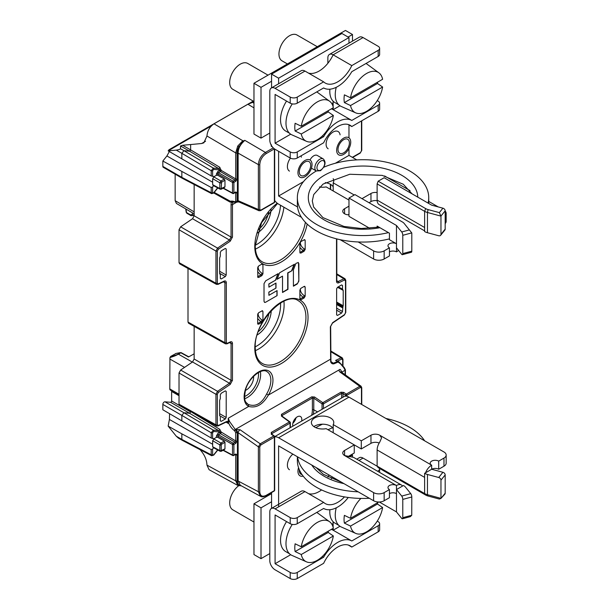 <?xml version="1.0" encoding="UTF-8"?>
<svg xmlns="http://www.w3.org/2000/svg" width="609" height="609" viewBox="0 0 609 609"><rect width="100%" height="100%" fill="white"/><g stroke="black" fill="none" stroke-linecap="round" stroke-linejoin="round"><path stroke-width="0.91" d="M194.149 184.497L194.149 215.784L192.543 218.738L180.629 226.822L179.023 229.776L179.023 262.616L179.602 263.796M187.998 268.478L187.998 322.07L188.577 323.25M194.149 326.363L194.149 359.005L192.543 361.959L180.629 370.044L179.023 372.997L179.023 404.216L179.602 405.388M189.224 356.592L194.149 353.821M179.023 395.104L170.299 390.064A2.489 1.439 120 0 1 169.789 388.93L169.941 357.582C175.628 355.785 176.115 355.313 178.422 354.187L180.835 352.786L188.524 356.996M169.941 357.582L170.687 356.425L176.009 353.479M171.51 390.765A2.489 1.439 -60 0 1 171.631 391.435L171.631 400.988A0.997 0.571 -60 0 1 170.581 402.298L164.948 401.795A1.987 1.149 120 0 0 163.539 402.61A1.987 1.149 120 0 0 162.839 404.422L162.839 409.773L211.209 438.016L212.602 438.488L212.602 432.763A0.997 0.571 180 0 1 211.209 432.771L211.209 438.016M169.561 413.739L169.424 419.464L168.16 426.11L176.29 436.219L178.422 438.122L182.251 440.33L181.84 439.424L176.29 436.219M200.11 449.678L201.64 451.558C205.05 455.928 206.824 460.45 206.961 465.124L209.085 469.706L237.853 485.449L235.713 480.851L206.961 465.124M182.297 440.36L211.666 455.722L211.209 454.786A0.997 0.571 180 0 0 212.602 454.778L213.729 455.09L217.809 450.021M211.209 449.549L181.84 433.844L181.84 439.424L211.209 454.786L211.209 449.549L212.602 449.061L213.637 447.775M212.602 432.763L213.66 431.454L219.75 431.994L218.692 430.624A0.997 0.556 120.8 0 0 219.758 429.315L221.151 431.994A0.997 0.571 0 0 0 219.75 431.994L217.816 433.555L216.408 435.991L216.408 437.353L217.801 437.361L224.272 441.099L224.972 442.301L224.972 448.833L221.234 450.584A0.997 0.571 180 0 1 219.841 450.591L220.892 451.2M233.209 455.471A0.997 0.571 -61.7 0 1 232.729 455.524A0.997 0.571 -61.7 0 1 232.509 455.06L223.32 450.127M235.021 454.421L235.713 454.824L235.713 480.851A0.997 0.571 0 0 0 237.122 480.851L237.122 454.824A0.997 0.571 180 0 1 235.713 454.824L235.287 454.596M237.723 485.373L238.918 484.916L241.141 485.716M240.251 485.228L238.134 480.646L238.134 432.687L237.434 432.413L237.434 480.646A10.452 6.037 120 0 0 238.918 484.916A8.96 5.176 -60.1 0 1 237.114 480.844M274.248 435.937L271.789 434.187A0.997 0.502 -54.7 0 0 271.294 434.24L273.753 435.983L260.21 443.809L240.075 429.756A2.489 1.248 124.9 0 0 238.134 432.687L258.376 446.808L258.376 491.722L260.507 496.312C261.611 497.15 263.408 496.99 265.905 495.833L274.172 491.06A0.997 0.571 -120 0 0 274.377 490.603L274.377 437.155A0.997 0.571 -120 0 0 273.753 435.983A0.997 0.502 -54.7 0 1 274.248 435.93A0.997 0.997 0 0 1 274.667 436.744A0.997 0.571 180 0 1 274.377 437.155L260.835 444.973A0.997 0.571 -120 0 0 260.21 443.809L258.376 446.808A0.997 0.571 0 0 0 259.777 446.808L260.835 444.973M240.075 429.756L235.257 429.474L340.02 369.366C338.87 370.196 338.863 371.094 340.005 372.069L359.782 386.319L361.068 386.22L361.754 387.697A0.997 0.571 180 0 1 361.464 388.1L360.406 387.484L346.864 395.302A0.997 0.571 180 0 1 345.455 395.302A0.997 0.502 -54.7 0 1 346.239 394.137L359.782 386.319A0.997 0.571 -120 0 1 360.406 387.484M274.172 491.06A0.997 0.997 0 0 0 274.667 490.192A0.997 0.571 0 0 1 274.377 490.603L266.11 495.376C262.235 497.172 260.127 495.954 259.777 491.714L259.777 446.808M290.074 422.319A0.997 0.571 180 0 1 290.348 422.715A0.997 0.571 180 0 1 290.059 423.118L271.918 433.593A0.997 0.571 60 0 0 271.294 432.428L289.435 421.953A0.997 0.518 -53.8 0 1 289.945 421.908A0.997 0.997 0 0 1 290.348 422.745M311.641 415.323A18.925 10.924 -60 0 0 312.394 409.796L312.394 398.004A0.997 0.571 -120 0 0 311.77 396.84L281.48 414.326L281.457 416.114A0.997 0.518 -53.8 0 1 281.967 416.076L289.945 421.908M281.48 414.326A0.997 0.571 60 0 1 282.104 415.49L282.104 416.175M282.104 415.49L312.394 398.004L313.787 398.179A0.997 0.495 -55.5 0 1 314.556 397.007L322.816 402.678L340.964 392.204A0.997 0.571 60 0 1 341.588 393.376L342.989 393.559A0.997 0.502 -54.7 0 1 343.773 392.386L340.964 392.204M322.047 409.317L322.047 403.851A0.997 0.495 -55.5 0 1 322.816 402.678A0.997 0.571 60 0 1 323.44 403.851A0.997 0.571 180 0 1 322.047 403.851L313.787 398.179L313.787 409.788L317.578 411.897M361.099 386.243L341.261 371.954A2.489 1.279 125.8 0 0 340.005 372.069M341.657 372.244L345.113 370.242L343.575 367.318A0.997 0.518 -53.8 0 1 344.077 367.273L343.796 367.067A0.997 0.518 126.2 0 0 343.286 367.105L340.073 363.299M339.792 363.314L337.378 361.548L333.549 363.101L331.958 362.85L330.953 361.442L330.649 326.424A0.997 0.571 180 0 1 330.36 326.835L330.657 361.815A0.997 0.381 -12.7 0 0 330.953 361.442M338.771 361.685L335.567 360.444L338.771 361.685L343.796 367.067A0.997 0.518 126.2 0 1 343.902 367.219M337.843 362.172L334.036 363.771L330.984 361.571M334.036 363.771C332.468 364.167 331.342 363.512 330.657 361.815M228.261 418.238L228.261 421.946A10.947 6.379 -120.4 0 0 234.48 430.647A0.997 0.502 -55.1 0 1 235.257 429.474L229.593 421.565L228.261 418.238L248.7 406.439C256.244 408.418 262.806 404.627 268.394 395.066L266.643 393.932C261.855 403.569 255.75 407.094 248.335 404.505L248.7 406.439A20.379 11.761 120 0 1 248.244 382.916A20.379 11.761 120 0 1 268.843 371.026A20.379 11.761 120 0 1 268.394 395.066L330.36 359.287A0.997 0.579 -0 0 0 330.649 358.884M223.389 281.822L224.911 282.675A0.997 0.571 0 0 0 226.32 282.675C226.213 281.13 225.467 280.62 224.066 281.137A0.997 0.624 -115.5 0 1 223.792 281.632L224.394 281.533L224.911 282.675L224.911 342.684L225.444 343.826L227.005 343.826L229.951 342.425A0.997 0.624 -115.5 0 0 230.225 341.931C231.626 341.413 232.372 341.931 232.471 343.468L232.471 380.29L230.225 384.424L218.304 392.508L217.344 394.274L217.344 424.816L218.304 425.478L226.708 421.474L228.261 421.428L227.058 421.885L228.261 423.407L228.261 421.946L229.593 421.565M236.254 202.432L232.471 204.609L232.471 237.068L230.225 241.202L218.304 249.287L217.344 251.053L217.344 283.223L218.304 283.878L224.066 281.137M220.329 278.42L221.212 278.96L220.329 278.458L221.212 278.96L225.33 276.585L226.205 275.062L219.628 271.264M225.3 248.487L226.205 248.982L226.205 275.062M226.205 248.982L225.33 248.472L226.205 248.982M219.628 273.51L219.628 258.132L220.329 256.069L220.329 252.37L221.212 250.847L225.33 248.472M219.864 274.065L220.329 274.758L220.085 274.187M220.329 278.458L220.329 274.758M219.628 415.917L219.628 400.539L220.329 398.484L220.329 394.777L221.212 393.254L225.33 390.879L226.205 391.389L226.205 417.469L225.33 418.992L221.212 421.375L220.329 420.865L220.329 417.165M220.329 420.827L221.212 421.375L220.329 420.865M225.33 390.879L226.205 391.389L225.3 390.894M341.588 284.959L342.502 285.446L341.619 284.936L337.5 287.311L336.625 288.841L336.625 314.922L337.5 315.432L336.625 314.883M336.625 314.922L337.5 315.432L341.619 313.056L342.502 311.526L336.625 308.139M336.625 303.061L342.943 306.639L342.502 311.526M342.943 306.639L343.202 305.771L336.625 302.049M337.546 287.288L343.202 290.394L343.202 305.771M343.202 290.394L342.502 289.146L338.315 286.847M341.619 284.936L342.502 285.446L342.502 289.146M261.893 275.626L262.943 273.799L261.9 273.205A1.492 0.708 -60 0 1 260.85 275.024L261.893 275.626L258.718 277.46L257.843 276.76A1.492 0.853 -51.4 0 1 257.668 276.829M261.878 264.108A1.492 0.853 -68.6 0 1 261.9 264.298L262.943 264.702L262.943 273.799M262.943 264.702L261.893 264.1L258.718 265.927L257.668 267.754L257.858 277.453M262.509 263.971L261.893 264.1M257.668 276.851L258.718 277.46M304.112 239.718L305.17 240.327L305.17 249.424L304.112 251.243L300.937 253.078L299.887 252.469L299.887 243.372L300.937 241.552L304.736 239.588M300.085 253.07L299.887 252.469A1.492 0.853 -51.4 0 0 300.07 252.385L299.887 252.24M261.893 310.818L262.943 311.427L262.943 320.524L261.893 322.351L258.718 324.178L257.668 323.577L257.668 314.48L258.718 312.653L262.509 310.689M257.858 324.178L257.668 323.577A1.492 0.853 -51.4 0 0 257.843 323.486L257.668 323.341M304.112 297.968L305.17 296.149L304.127 295.548A1.492 0.708 -60 0 1 303.076 297.367L304.112 297.968L300.937 299.803L299.887 299.194L300.085 299.795M304.097 286.451A1.492 0.853 -68.6 0 1 304.127 286.641L305.17 287.052L305.17 296.149M305.17 287.052L304.112 286.443L304.789 286.337M299.887 299.194L299.887 290.097L300.937 288.278L304.112 286.443M298.509 263.377L298.364 262.517L295.921 263.377L293.409 269.856L293.409 286.2L297.215 284L298.852 281.175L298.509 263.377A2.307 1.325 119.6 0 0 298.174 262.433M298.852 263.575L298.852 281.175M279.592 272.809L277.08 279.287L282.523 276.143L282.523 292.487L287.966 289.344L287.966 272.999L291.985 270.685L294.497 264.199L279.592 272.809M277.08 295.631L277.08 290.6L268.912 295.312L268.912 292.168L275.991 288.087L275.991 283.056L268.912 287.143L268.912 284L275.656 280.11L278.168 273.631L265.646 280.856L264.017 283.687L264.017 301.288L264.496 302.346L265.646 302.224L277.08 295.631L265.646 302.224M221.151 169.926A0.997 0.571 0 0 0 219.75 169.934L218.692 168.564A0.997 0.556 120.8 0 0 219.758 167.254L221.151 170.368A0.997 0.556 -59.6 0 1 220.443 171.578A0.997 0.571 60 0 1 219.75 170.368L217.816 171.487L216.408 173.923L216.408 175.293L214.208 176.564L211.209 175.948L168.16 150.849L176.29 150.126L181.84 153.323L183.948 150.697L180.508 148.718C180.302 149.243 178.894 149.715 176.29 150.126M180.508 145.97L189.582 151.199L190.632 149.89L182.624 145.262L180.508 145.97L180.508 148.718M182.624 145.262L190.632 144.546L190.632 149.89L219.758 167.254M206.961 135.997L235.713 152.897L235.713 178.917A0.997 0.571 0 0 0 237.122 178.917L237.114 152.889A0.997 0.571 180 0 1 235.713 152.897L237.723 146.069L238.918 146.746A10.452 6.037 120 0 0 237.434 152.73L237.434 200.962L238.134 200.681L238.134 152.73C238.294 148.961 239.839 145.521 242.778 142.399L244.818 140.336L243.212 140.976L213.995 123.817C209.724 126.763 207.38 130.821 206.961 135.997L203.84 142.833L201.64 143.518L190.632 144.546M271.226 144.531L271.226 146.19A0.997 0.563 -59.1 0 1 271.721 146.137L271.622 146.16M273.281 147.888L265.417 152.433C261.147 155.386 258.802 159.444 258.376 164.62L258.376 209.526A0.997 0.571 0 0 0 259.777 209.526L260.835 210.143L274.377 202.317A0.997 0.571 -0 0 0 274.667 201.914A0.997 0.997 0 0 1 274.172 202.774A0.997 0.571 -120 0 0 274.377 202.317L274.377 148.87A0.997 0.571 0 0 0 274.408 148.855L274.377 148.87A0.997 0.571 -120 0 0 274.377 148.832M258.376 209.526L259.038 210.744L238.88 201.937A2.489 1.576 113.6 0 1 238.134 200.681L258.376 209.526M213.995 123.817L247.893 104.246L253.968 101.863M360.201 153.103L361.754 150.408A0.997 0.571 180 0 1 361.464 150.819L360.406 152.653A0.997 0.571 60 0 1 360.201 153.11L352.611 157.487M231.184 201.739L231.45 202.089A0.997 0.723 18.5 0 0 232.813 202.31L232.965 201.701M231.542 201.845L231.489 201.853A0.997 0.807 68.5 0 1 231.405 201.899L234.777 202.196A0.997 0.632 -66.4 0 1 234.48 201.693A10.947 6.379 -120.4 0 0 230.339 201.381A0.997 0.807 68.5 0 0 231.405 201.899L231.138 202.021M214.239 192.398L231.496 201.876M235.021 192.36L235.713 192.764A0.997 0.571 0 0 0 237.122 192.756L235.713 191.949L233.902 192.992A0.997 0.571 60 0 1 233.696 193.449L235.508 192.398A0.997 0.571 -120 0 0 235.713 191.949M233.209 193.403A0.997 0.571 -61.7 0 1 232.729 193.464A0.997 0.571 -61.7 0 1 232.509 193L232.509 182.403A0.997 0.556 -60 0 1 233.209 181.185A0.997 0.571 60 0 1 233.902 182.395L233.902 192.992A0.997 0.571 180 0 1 232.509 193L223.32 188.059M213.66 169.386A0.997 0.784 95.1 0 0 213.317 168.084L183.948 150.697L189.582 151.199L218.692 168.564L213.317 168.084L211.209 170.71A0.997 0.571 0 0 0 212.602 170.703L213.66 169.386L219.75 169.934L219.75 170.368A0.997 0.571 180 0 1 221.151 170.368L235.713 178.917L235.021 180.142L233.209 181.185L218.509 172.697L220.443 171.578L235.021 180.142A0.997 0.571 60 0 1 235.713 181.353L237.122 178.917M237.114 152.889A8.96 5.169 -60 0 1 238.918 146.746L242.489 142.148L244.818 140.336L265.417 152.433A0.997 0.571 60 0 1 266.11 153.643L274.377 148.87M243.486 141.349L243.212 140.976L242.039 141.532L237.723 146.069M243.79 141.387L243.334 140.93M242.778 142.399L242.039 141.532M217.816 171.487A0.997 0.571 -120 0 0 218.509 172.697L217.801 173.915L232.509 182.403A0.997 0.571 180 0 0 233.902 182.395L235.713 181.353M211.468 125.827L168.16 150.826L169.424 149.563M211.209 175.948L211.209 170.71L181.84 153.323L181.84 158.903M214.208 176.564L212.663 178.673L212.663 184.672L213.721 185.281M216.408 175.293L217.801 175.301L224.272 179.031L224.972 180.241L224.972 186.765L221.234 188.524L221.585 182.198A0.997 0.571 -120 0 0 220.892 180.987L219.841 182.814A0.997 0.571 0 0 0 221.234 182.807M216.408 173.923A0.997 0.571 180 0 1 217.801 173.915L217.801 175.301M217.809 187.953L213.729 193.03L212.602 192.718L212.602 187.001L213.637 185.715M212.663 178.673L219.841 182.814L219.841 188.531L220.892 189.14M212.998 185.364L220.169 189.224L221.379 189.178A0.997 0.571 -120 0 0 221.585 188.721M212.663 184.672L219.841 188.531A0.997 0.571 0 0 0 221.234 188.524M169.34 151.542L166.912 155.965L162.839 161.035L211.209 187.481L211.209 192.726A0.997 0.571 0 0 0 212.602 192.718M181.84 171.784L181.84 177.356L162.839 166.386L162.839 161.035M162.839 166.386A1.987 1.149 120 0 0 163.25 167.3L182.251 178.27L181.84 177.356L211.209 192.726L211.65 193.647L182.297 178.292M176.427 203.444L175.148 200.688L175.148 174.166M212.602 187.001L211.209 187.481M234.48 430.647L235.713 432.603L235.713 440.985A0.997 0.571 0 0 0 237.122 440.985L237.434 432.413A2.489 1.439 -120 0 0 235.873 429.497M221.151 431.994L235.713 440.985L235.021 442.21L233.209 443.253A0.997 0.571 60 0 1 233.902 444.463L235.713 443.421L237.122 440.985M216.408 435.991A0.997 0.571 180 0 1 217.801 435.983L232.509 444.471A0.997 0.556 -60 0 1 233.209 443.253L218.509 434.765L220.443 433.646L235.021 442.21A0.997 0.571 -120 0 1 235.713 443.421M232.509 444.471A0.997 0.571 0 0 0 233.902 444.463L233.902 455.052A0.997 0.571 60 0 1 233.696 455.509L235.508 454.466A0.997 0.571 -120 0 0 235.713 454.009L233.902 455.052A0.997 0.571 0 0 1 232.509 455.06L232.509 444.471M217.801 437.361L218.509 434.765A0.997 0.571 -120 0 1 217.816 433.555M216.408 437.353L214.208 438.625L212.602 438.488M213.66 431.454A0.997 0.784 -84.9 0 0 213.317 430.144L211.209 432.771L181.84 415.391L183.948 412.765L164.948 401.795M170.581 402.298L189.582 413.267L183.948 412.765L213.317 430.144L218.692 430.624L189.582 413.267L190.632 411.958L171.631 400.988M221.151 432.428A0.997 0.556 -59.6 0 1 220.443 433.646A0.997 0.571 60 0 1 219.75 432.436A0.997 0.571 0 0 1 221.151 432.428M162.839 404.422L181.84 415.391L181.84 420.971M214.208 438.625L212.663 440.733L219.841 444.874L219.841 450.591L212.663 446.74L212.663 440.733M212.663 446.74L213.721 447.349M181.84 433.844L168.16 426.11M221.234 444.867L221.585 444.258A0.997 0.571 -120 0 0 220.892 443.048L219.841 444.874A0.997 0.571 180 0 0 221.234 444.867L221.234 450.584M220.169 451.284L221.379 451.246A0.997 0.571 -120 0 0 221.585 450.789M245.404 390.445A10.452 6.037 120 0 0 253.618 377.23A10.452 6.037 120 0 0 253.572 376.309M189.239 356.585L188.379 356.592L181.322 352.733A0.997 0.571 118.7 0 0 180.835 352.786A0.997 0.571 -120 0 0 180.485 352.695A0.997 0.776 -96.3 0 1 181.109 352.687M179.876 352.763A0.997 0.776 83.7 0 0 179.366 352.824L180.485 352.695L178.072 354.095C177.272 354.75 174.813 355.527 170.687 356.425M175.666 353.555L177.508 353.136M301.63 421.101A6.471 3.738 120 0 0 300.481 416.526A6.471 3.738 120 0 0 299.445 416.221A6.471 3.738 120 0 0 292.678 424.762A6.471 3.738 120 0 0 292.868 426.163M185.737 208.91L186.202 212.244A0.997 0.464 -8 0 0 186.483 212.518L185.996 209.07M186.202 212.244L186.834 213.226L186.483 212.518L189.901 214.49A3.487 2.01 60 0 0 192.041 214.299A1.492 1.18 35.1 0 0 194.005 214.825L194.149 214.741M257.668 271.858L260.85 275.024L257.668 276.615M304.097 239.733A1.492 0.853 -68.6 0 1 304.127 239.916L305.17 240.327M305.17 249.424L304.127 248.822A1.492 0.708 -60 0 1 303.076 250.642L304.112 251.243M299.887 247.482L303.076 250.642L300.07 252.385L300.937 253.078M261.878 310.834A1.492 0.853 -68.6 0 1 261.9 311.024L262.943 311.427M262.943 320.524L261.9 319.923A1.492 0.708 -60 0 1 260.85 321.75L261.893 322.351M257.668 318.583L260.85 321.75L257.843 323.486L258.718 324.178M300.937 299.803L300.07 299.103A1.492 0.853 -51.4 0 1 299.887 299.179M299.887 294.2L303.076 297.367L299.887 298.966M282.523 292.259L287.722 289.206L287.722 272.862L291.985 270.685M277.164 279.059L282.523 276.143M268.912 287.143L268.835 283.954L275.656 280.11M268.912 295.312L268.835 292.13L275.991 288.087M293.409 285.865L296.895 283.817A2.307 1.325 119.6 0 0 298.509 280.977M291.703 270.525L294.025 264.473M275.519 280.033L277.917 273.776M275.854 288.004L275.847 283.139M276.928 295.54L276.928 290.683M264.481 302.33A2.307 1.325 119.6 0 0 265.6 302.201M332.316 525.103A30.275 17.478 0 0 0 333.138 522.073L333.138 527.333M322.351 556.474L323.638 557.22L297.253 572.452L297.253 578.55A4.979 2.87 0 0 1 290.211 578.55L275.085 569.811A7.468 4.309 60 0 1 269.802 560.676L269.802 511.918A7.468 4.309 60 0 1 271.348 508.5A7.468 4.309 60 0 1 275.085 508.873L290.211 517.604A4.979 2.87 180 0 0 297.253 517.604L323.638 502.372A24.878 14.365 120 0 0 325.275 503.597A24.878 14.365 120 0 0 344.481 496.898M323.638 502.372L304.987 491.6A7.468 4.309 -120 0 0 301.257 491.235L271.348 508.5M297.253 572.452A4.979 2.87 180 0 1 290.211 572.452L275.085 563.721L275.085 514.963L290.211 523.702A4.979 2.87 0 0 0 297.253 523.702L323.638 508.462A28.235 16.298 -60 0 0 348.264 497.469M377.572 471.229L378.181 470.879A4.979 2.87 180 0 0 379.635 468.846A4.979 2.87 180 0 0 379.582 468.443M332.354 476.931A24.878 14.365 -60 0 1 331.365 478.712M321.59 489.933A24.878 14.365 -60 0 1 308.512 493.633M377.215 466.266L363.048 458.082A7.468 4.309 -120 0 0 359.318 457.709L356.737 459.201M328 477.091A7.468 4.309 60 0 1 329.203 475.111M333.138 528.353L333.138 530.203L339.944 526.275M275.085 563.721L290.683 554.715M297.253 578.55L323.638 563.317A24.878 14.365 120 0 1 350.152 545.831A24.878 14.365 120 0 1 351.789 547.065L378.181 531.824A4.979 2.87 0 0 0 379.635 529.792L379.635 523.702A4.979 2.87 180 0 1 378.181 525.734L351.789 540.967A28.235 16.298 -60 0 0 323.638 557.22M331.319 529.404A28.235 16.298 120 0 1 333.138 530.203L351.789 540.967M351.789 547.065L348.272 545.032M377.245 521.129L378.181 521.669A4.979 2.87 180 0 1 379.635 523.702M349.467 456.78L352.489 455.037L352.489 457.1M269.802 553.566L261.01 558.643L261.01 507.853L271.561 501.763M352.489 455.037L351.614 454.527M261.01 507.853L253.968 503.788L271.561 493.633M261.01 558.643L253.968 554.578L253.968 503.788M286.55 521.586A24.634 14.22 120 0 0 280.536 540.259A24.634 14.22 120 0 0 285.636 551.533L289.511 553.771M329.888 509.718A24.634 14.22 120 0 0 329.796 511.819A24.634 14.22 120 0 0 334.897 523.093L338.771 525.331M292.274 524.418A24.878 14.365 120 0 0 285.986 543.609A24.878 14.365 120 0 0 291.939 555.4L306.456 561.825A23.18 13.383 -60 0 1 301.265 554.517L295.129 551.556A23.88 13.786 -60 0 1 294.794 547.872A23.88 13.786 -60 0 1 295.129 543.799L301.265 546.76A23.18 13.383 -60 0 1 313.117 525.491A23.18 13.383 -60 0 1 329.591 521.746A23.18 13.383 -60 0 1 333.351 528.231L301.265 546.76M328.411 531.086A23.88 13.786 -60 0 1 328.221 532.449L295.129 551.556M306.456 561.825A23.18 13.383 -60 0 0 333.351 535.989L328.221 532.449M333.351 535.989L301.265 554.517M238.629 485.776A14.928 8.617 120 0 0 229.692 502.981A14.928 8.617 120 0 0 232.783 509.809L253.968 522.042M336.252 507.822A24.878 14.365 120 0 0 335.254 515.168A24.878 14.365 120 0 0 341.2 526.96L355.717 533.385A23.18 13.383 -60 0 1 350.525 526.077L344.389 523.116A23.88 13.786 -60 0 1 344.055 519.431A23.88 13.786 -60 0 1 344.389 515.359L350.525 518.312A23.18 13.383 -60 0 1 360.924 498.421M378.775 502.006L350.525 518.312M377.671 502.646A23.88 13.786 -60 0 1 377.481 504.008L344.389 523.116M355.717 533.385A23.18 13.383 -60 0 0 382.612 507.548L377.481 504.008M382.612 507.548L350.525 526.077M332.316 104.581A30.275 17.478 0 0 0 333.138 101.551L333.138 106.811M377.245 100.607L378.181 101.147A4.979 2.87 180 0 1 379.635 103.18L379.635 109.27A4.979 2.87 0 0 1 378.181 111.302L351.789 126.543A24.878 14.365 120 0 0 350.152 125.309A24.878 14.365 120 0 0 323.638 142.795L297.253 158.028A4.979 2.87 0 0 1 290.211 158.028L275.085 149.289A7.468 4.309 60 0 1 269.802 140.154L269.802 91.396A7.468 4.309 60 0 1 271.348 87.978A7.468 4.309 60 0 1 275.085 88.351L290.211 97.082A4.979 2.87 180 0 0 297.253 97.082L297.253 103.18L323.638 87.94A28.235 16.298 -60 0 0 351.789 71.687L378.181 56.454A4.979 2.87 0 0 0 379.635 54.422L379.635 48.324A4.979 2.87 180 0 1 378.181 50.357L351.789 65.597A24.878 14.365 120 0 1 325.275 83.075A24.878 14.365 120 0 1 323.638 81.85L297.253 97.082M323.638 81.85L304.987 71.078A7.468 4.309 -120 0 0 301.257 70.713L271.348 87.978M297.253 103.18A4.979 2.87 0 0 1 290.211 103.18L275.085 94.441L275.085 143.199L290.211 151.93A4.979 2.87 180 0 0 297.253 151.93L323.638 136.698L322.351 135.952M327.863 63.283L327.863 57.878A7.468 4.309 60 0 1 329.408 54.46A7.468 4.309 60 0 1 333.138 54.825A24.878 14.365 -60 0 1 308.512 73.11M379.635 48.324A4.979 2.87 180 0 0 378.181 46.299L363.048 37.56L333.138 54.825L351.789 65.597M363.048 37.56A7.468 4.309 -120 0 0 359.318 37.187L329.408 54.46M339.944 105.753L333.138 109.681L351.789 120.445L378.181 105.212A4.979 2.87 180 0 0 379.635 103.18M333.138 107.831L333.138 109.681A28.235 16.298 120 0 0 331.319 108.882M290.683 134.193L275.085 143.199M323.638 136.698A28.235 16.298 -60 0 1 351.789 120.445M351.789 126.543L348.272 124.51M352.489 41.13L352.489 34.515L348.097 37.05M271.561 81.241L261.01 87.331L261.01 138.121L269.802 133.044M261.01 87.331L253.968 83.266L345.455 30.45L352.489 34.515M253.968 83.266L253.968 134.056L261.01 138.121M286.55 101.064A24.634 14.22 120 0 0 280.536 119.737A24.634 14.22 120 0 0 285.636 131.011L289.511 133.249M329.888 89.196A24.634 14.22 120 0 0 329.796 91.297A24.634 14.22 120 0 0 334.897 102.571L338.771 104.809M292.274 103.895A24.878 14.365 120 0 0 285.986 123.087A24.878 14.365 120 0 0 291.939 134.878L306.456 141.303A23.18 13.383 -60 0 1 301.265 133.995L333.351 115.466L328.221 111.927A23.88 13.786 -60 0 0 328.411 110.564M328.221 111.927L295.129 131.034A23.88 13.786 -60 0 1 294.794 127.35A23.88 13.786 -60 0 1 295.129 123.277L301.265 126.23A23.18 13.383 -60 0 1 313.117 104.969A23.18 13.383 -60 0 1 329.591 101.223A23.18 13.383 -60 0 1 333.351 107.709L301.265 126.23M295.129 131.034L301.265 133.995M333.351 115.466A23.18 13.383 -60 0 1 306.456 141.303M268.021 75.158L247.711 63.435A14.928 8.617 120 0 0 236.208 67.432A14.928 8.617 120 0 0 229.692 82.459A14.928 8.617 120 0 0 232.783 89.287L253.968 101.52M336.252 87.3A24.878 14.365 120 0 0 335.254 94.646A24.878 14.365 120 0 0 341.2 106.438L355.717 112.863A23.18 13.383 -60 0 1 350.525 105.555L382.612 87.026L377.481 83.486A23.88 13.786 -60 0 0 377.671 82.124M377.481 83.486L344.389 102.594A23.88 13.786 -60 0 1 344.055 98.909A23.88 13.786 -60 0 1 344.389 94.837L350.525 97.79A23.18 13.383 -60 0 1 362.378 76.528A23.18 13.383 -60 0 1 378.851 72.783A23.18 13.383 -60 0 1 382.612 79.269L350.525 97.79M344.389 102.594L350.525 105.555M382.612 87.026A23.18 13.383 -60 0 1 355.717 112.863M317.281 46.718L296.971 34.995A14.928 8.617 120 0 0 285.469 38.991A14.928 8.617 120 0 0 278.952 54.018A14.928 8.617 120 0 0 282.043 60.847L287.425 63.953M445.179 223.549A7.468 4.309 0 0 0 446.161 221.41L446.161 213.287A7.468 4.309 180 0 1 445.179 215.426M274.667 200.49A9.95 5.747 60 0 0 278.602 204.144L301.478 217.352M340.172 239.695L373.606 258.992A7.468 4.309 0 0 0 384.157 258.992L389.44 255.947L389.44 247.817A4.979 2.87 0 0 1 387.979 245.785A4.979 2.87 0 0 1 391.054 243.136A4.979 2.87 0 0 1 396.474 243.76L396.474 251.882A4.979 2.87 180 0 0 389.44 251.882M348.097 214.81L348.972 214.299M325.267 182.631A11.198 6.463 180 0 1 330.504 184.337A11.198 6.463 180 0 1 333.192 186.841M369.031 202.721L370.965 201.602A6.219 3.593 180 0 1 377.146 200.704M440.969 216.119L439.348 212.617L428.089 209.587L427.457 212.48L440.969 216.119L440.969 234.32A2.489 1.842 38.9 0 1 440.65 235.28L444.859 230.065A2.489 1.842 -141.1 0 0 445.179 229.113L445.179 210.828A2.489 1.842 -141.1 0 0 442.926 208.187L431.659 205.157L384.157 177.737L378.181 181.185L377.123 183.91L377.123 200.079A9.95 5.747 120 0 0 379.186 204.639L424.625 230.872M377.123 192.573A6.219 3.593 0 0 0 370.965 193.479L361.99 198.656M354.248 195.002L333.192 182.845L333.192 190.967M319.428 186.986A11.198 6.463 0 0 0 326.158 186.91L348.972 200.079M333.192 182.845A11.198 6.463 0 0 0 333.778 180.782A11.198 6.463 0 0 0 333.176 178.681M344.572 208.712L344.572 213.789A6.219 3.593 0 0 1 342.753 211.254A6.219 3.593 0 0 1 344.572 208.712L348.972 206.177M344.572 213.789A6.219 3.593 0 0 0 348.972 214.848M398.522 250.352A9.95 5.747 -60 0 1 396.474 251.882M358.176 241.963L373.606 250.87A7.468 4.309 180 0 0 384.157 250.87L389.44 247.817M278.602 151.321L278.602 196.014L297.542 206.953M271.561 146.091L271.561 145.711M348.972 43.163L348.972 37.56L341.938 33.495L271.561 74.123L278.602 78.188L278.602 83.791M271.561 87.856L271.561 74.123M348.972 124.914L348.972 137.824M348.972 148.573L348.972 155.386L335.338 163.258M303.495 181.642L278.602 196.014M348.972 37.56L278.602 78.188M323.25 158.903C326.325 162.116 325.412 166.051 320.517 170.695L316.284 170.969A6.965 4.019 -60 0 1 315.218 165.389A6.965 4.019 -60 0 1 319.771 159.246A6.965 4.019 -60 0 1 323.25 158.903L317.274 155.447A6.965 4.019 120 0 0 313.787 155.79A6.965 4.019 120 0 0 310.011 160M438.252 206.931L428.736 201.434M410.032 190.64L384.583 175.948M356.775 159.893L348.972 155.386M445.179 211.14A7.468 4.309 180 0 1 446.161 213.287M377.123 200.079L424.625 227.507L424.625 231.565A9.95 5.747 0 0 0 427.457 232.714L438.716 235.744A2.489 1.842 38.9 0 0 440.65 235.28M427.457 232.714L427.457 212.48A9.95 5.747 180 0 1 424.625 211.331L425.683 208.613A8.457 4.887 180 0 0 428.089 209.587M377.123 183.91L424.625 211.331L424.625 227.507M378.181 181.185L425.683 208.613M369.655 228.276L348.972 216.332L348.972 198.047L354.956 194.598L402.458 222.019A8.457 4.887 180 0 1 404.14 223.412L411.798 232.958L411.798 251.159A2.489 0.86 -105.1 0 1 411.395 252.263L402.374 254.691A2.489 0.86 74.9 0 1 401.727 254.318L396.474 247.817M409.393 229.913L401.727 231.976L396.474 225.475L396.474 243.76L389.44 239.695L389.44 233.194L377.123 226.084L377.123 227.401M396.474 225.475L348.972 198.047M401.727 231.976A2.489 0.86 74.9 0 1 402.777 235.31L402.777 253.588A2.489 0.86 74.9 0 1 402.374 254.691M340.088 134.848A9.95 5.747 120 0 0 338.117 131.529A9.95 5.747 120 0 0 330.443 134.201A9.95 5.747 120 0 0 326.104 144.211A9.95 5.747 120 0 0 328.167 148.771M301.379 157.191A9.95 5.747 120 0 0 301.029 155.851M290.417 158.142A9.95 5.747 120 0 0 287.395 166.561A9.95 5.747 120 0 0 289.458 171.114M410.748 493.64L401.727 496.069A2.489 0.86 74.9 0 1 402.777 499.403L402.777 517.688L411.745 515.275L411.798 496.974A2.489 0.86 -105.1 0 0 410.748 493.64L405.495 487.139A9.95 5.747 180 0 0 403.516 485.51L402.572 486.051A9.95 5.747 -60 0 0 401.453 485.015A9.95 5.747 -60 0 0 396.474 485.51A4.979 2.87 0 0 0 391.054 484.886A4.979 2.87 0 0 0 387.979 487.535A4.979 2.87 0 0 0 389.44 489.567L384.157 492.62A7.468 4.309 180 0 1 373.606 492.62L278.602 437.764A9.95 5.747 60 0 0 274.667 436.881M274.667 436.668L344.001 396.642A9.95 5.747 -120 0 1 348.972 397.137L443.976 451.985A7.468 4.309 180 0 1 446.161 455.037A7.468 4.309 180 0 1 443.976 458.082L438.701 461.127A4.979 2.87 0 0 0 433.273 460.503A4.979 2.87 0 0 0 430.205 463.16A4.979 2.87 0 0 0 431.659 465.192A9.95 5.747 -60 0 0 425.569 472.774L424.625 473.315A9.95 5.747 180 0 0 427.457 474.464L427.457 494.698L428.089 496.031L439.348 499.06L440.992 498.383L427.457 494.698A9.95 5.747 0 0 1 424.625 493.556L377.123 466.129L377.123 449.952A9.95 5.747 120 0 1 379.765 442.088L381.584 437.901L379.765 435.229A6.219 3.593 0 0 0 370.965 435.229L361.289 440.817L333.192 424.595A11.198 6.463 0 0 0 333.778 422.532A11.198 6.463 0 0 0 330.504 417.957A11.198 6.463 0 0 0 311.975 420.469A11.198 6.463 0 0 0 311.389 422.532A11.198 6.463 0 0 0 314.67 427.099A11.198 6.463 0 0 0 326.158 428.66L354.255 444.874L344.572 450.462A6.219 3.593 0 0 0 342.753 453.005A6.219 3.593 0 0 0 344.572 455.54L353.372 457.329A9.95 5.747 120 0 1 353.951 457.587L401.453 485.015M361.289 440.817L361.289 448.94L354.255 444.874L354.255 453.005L348.005 456.605M333.192 424.595L333.192 432.717M313.879 426.597A11.198 6.463 180 0 1 330.504 426.087A11.198 6.463 180 0 1 333.192 428.591M379.163 443.048A6.219 3.593 180 0 0 370.965 443.352L361.289 448.94M425.569 472.774L431.659 469.257L431.659 465.192L379.765 435.229M438.701 461.127L438.701 469.257A4.979 2.87 180 0 0 431.659 469.257L442.926 472.287L438.716 477.494L427.457 474.464M446.161 455.037L446.161 463.16A7.468 4.309 0 0 1 443.976 466.205L438.701 469.257M348.972 456.735L348.972 456.05M271.561 492.567L271.561 508.378M278.602 506.84L278.602 445.895L373.606 500.743A7.468 4.309 0 0 0 384.157 500.743L389.44 497.698L389.44 489.567M344.572 450.462L344.572 455.54L396.474 485.51L396.474 511.918L401.727 518.419A2.489 0.86 74.9 0 0 402.374 518.784A2.489 0.86 74.9 0 0 402.777 517.688M389.44 493.633A4.979 2.87 180 0 1 396.474 493.633M402.572 486.051L396.474 489.567L401.727 496.069M379.3 501.999L396.474 511.918M377.123 466.129L378.181 467.628L425.683 495.056A8.457 4.887 0 0 0 428.089 496.031M445.179 493.206L440.992 498.383L444.859 494.165A2.489 1.842 -141.1 0 0 445.179 493.206L445.179 474.921A2.489 1.842 -141.1 0 0 442.926 472.287M425.683 495.056L424.625 493.556L424.625 473.315M438.716 477.494A2.489 1.842 38.9 0 1 440.969 480.136L440.969 498.337M411.745 515.275L410.314 516.653L402.374 518.784M292.853 454.124A9.95 5.747 120 0 0 287.395 465.192A9.95 5.747 120 0 0 289.458 469.745M312.029 164.529A9.95 5.747 -60 0 1 307.682 174.547A9.95 5.747 -60 0 1 300.016 177.211A9.95 5.747 -60 0 1 297.953 172.651A9.95 5.747 -60 0 1 302.3 162.641A9.95 5.747 -60 0 1 309.966 159.977A9.95 5.747 -60 0 1 312.029 164.529M299.285 171.883A8.069 4.659 120 0 0 300.96 175.575A8.069 4.659 120 0 0 307.172 173.42A8.069 4.659 120 0 0 310.697 165.298A8.069 4.659 120 0 0 309.022 161.606A8.069 4.659 120 0 0 302.81 163.768A8.069 4.659 120 0 0 299.285 171.883M350.731 142.186A9.95 5.747 -60 0 1 346.392 152.197A9.95 5.747 -60 0 1 338.718 154.861A9.95 5.747 -60 0 1 336.655 150.309A9.95 5.747 -60 0 1 341.002 140.291A9.95 5.747 -60 0 1 348.675 137.626A9.95 5.747 -60 0 1 350.731 142.186M337.995 149.54A8.069 4.659 120 0 0 339.662 153.232A8.069 4.659 120 0 0 345.882 151.07A8.069 4.659 120 0 0 349.399 142.955A8.069 4.659 120 0 0 347.731 139.263A8.069 4.659 120 0 0 341.512 141.417A8.069 4.659 120 0 0 337.995 149.54M303.183 476.124A9.95 5.747 -60 0 1 300.016 475.842A9.95 5.747 -60 0 1 297.953 471.29A9.95 5.747 -60 0 1 298.547 467.682M299.323 469.722A8.069 4.659 120 0 0 299.285 470.513A8.069 4.659 120 0 0 300.96 474.213A8.069 4.659 120 0 0 302.034 474.563M297.359 456.727L297.359 460.518A65.688 37.925 0 0 0 316.604 487.337A65.688 37.925 0 0 0 369.32 498.269M358.176 491.836A65.688 37.925 180 0 1 316.604 480.836A65.688 37.925 180 0 1 297.542 456.826M315.805 427.67A65.688 37.925 180 0 1 322.481 424.191M385.923 418.467A65.688 37.925 180 0 1 409.492 427.206A65.688 37.925 180 0 1 424.625 440.809M388.443 232.615A65.688 37.925 180 0 1 316.604 224.455A65.688 37.925 180 0 1 297.359 197.643A65.688 37.925 180 0 1 316.322 170.992M323.821 167.224A65.688 37.925 180 0 1 335.216 163.288A65.688 37.925 180 0 1 409.492 170.825A65.688 37.925 180 0 1 428.736 197.643A65.688 37.925 180 0 1 428.058 203.079M297.359 197.643L297.359 204.144A65.688 37.925 0 0 0 316.604 230.956A65.688 37.925 0 0 0 389.44 238.873M228.261 423.407L226.023 422.159M193.677 354.019L194.149 354.278M192.353 362.089L178.422 354.187A0.997 0.571 60 0 0 178.072 354.095M169.789 358.998L184.557 367.379M217.634 449.929L213.66 454.877M212.602 454.778L212.602 449.061M237.122 454.824L235.713 454.009M259.777 491.714A0.997 0.571 0 0 1 258.376 491.722L237.434 480.646M346.864 396.292L346.864 395.302A0.997 0.571 60 0 0 346.239 394.137L343.773 392.386M311.77 396.84L314.556 397.007M281.457 416.114L289.435 421.953A0.997 0.571 -120 0 1 290.059 423.118L290.059 427.784M271.294 434.24L271.294 432.428M274.377 436.341A0.997 0.571 180 0 1 274.667 436.744L274.667 490.192M266.11 495.376A0.997 0.571 60 0 1 265.905 495.833M341.588 398.035L341.588 393.376L323.44 403.851L323.44 408.51M342.989 397.228L342.989 393.559L345.455 395.302L345.455 396.193M361.464 388.1L361.464 404.346M340.02 369.366A2.489 1.439 60 0 1 341.58 372.183M345.113 374.733L345.113 370.242A0.997 0.571 0 0 0 345.41 369.838L344.077 367.273M345.486 312.843L345.486 280.68A0.997 0.571 0 0 0 345.783 280.269L345.783 312.44A0.997 0.571 0 0 1 345.486 312.843L344.527 314.617L332.605 322.701A0.997 0.525 55.8 0 1 332.461 323.12L330.649 326.424M332.605 322.701L330.36 326.835M344.527 314.617A0.997 0.525 55.8 0 1 344.382 315.036L345.775 312.44M345.775 280.269L344.991 278.739L343.887 278.77L338.124 281.518A0.997 0.624 64.5 0 1 338.764 282.766L344.527 280.018L345.486 280.68M344.527 280.018A0.997 0.624 -115.5 0 0 343.887 278.77L336.807 274.545M336.518 238.835L336.518 281.229A0.997 0.571 0 0 0 336.807 280.825L337.028 281.556L338.124 281.518L336.807 280.726M336.518 281.229C336.632 282.774 337.378 283.284 338.764 282.766M330.36 184.253L330.36 189.33M230.225 341.931L227.279 343.339L226.32 342.677L226.32 282.675M277.24 203.208A37.651 21.741 120 0 0 254.79 246.538A37.651 21.741 120 0 0 278.016 263.621A37.651 21.741 120 0 0 307.172 224.082M308.04 317.365A37.651 21.741 120 0 0 281.419 301.995A37.651 21.741 120 0 0 254.79 348.112A37.651 21.741 120 0 0 281.419 363.482A37.651 21.741 120 0 0 308.04 317.365M251.943 102.457L253.763 101.406M205.537 141.265L201.64 143.518M271.226 146.19L272.39 146.883M260.835 210.143A0.997 0.571 60 0 1 260.629 210.592L259.038 210.744M259.777 209.526L259.777 164.613A0.997 0.571 180 0 1 258.376 164.62L237.434 152.73M259.777 164.613C260.142 159.969 262.251 156.315 266.11 153.643M247.893 104.246L253.968 107.877M253.968 103.18L252.491 102.297M361.464 120.955L361.464 150.819M360.406 152.653L352.322 157.32M231.283 201.998L231.45 202.089A10.947 6.379 -120.4 0 0 231.07 204.616A0.997 0.579 180 0 0 232.471 204.609L232.813 202.31M234.937 202.234A0.997 0.632 -66.4 0 1 234.777 202.196L235.074 202.325A0.997 0.632 -66.4 0 1 234.769 201.823L234.48 201.693M236.924 202.097A2.489 1.439 -120 0 0 237.434 200.962L237.122 201.145A0.997 0.571 180 0 1 235.713 201.145L234.769 201.823M237.122 192.756L237.122 201.145L236.596 202.287L235.074 202.325M235.287 192.528L235.713 192.764L235.713 201.145M236.749 202.173A2.489 1.439 -120 0 0 236.916 202.097L238.88 201.937M212.602 176.42L212.602 170.703M224.272 179.031L220.892 180.987L213.721 176.846M217.634 187.861L213.66 192.809M221.585 182.198L224.972 180.241M166.912 155.965L212.663 182.22M231.07 204.616L231.07 237.068L194.149 215.784M192.543 218.738L229.464 240.022L231.07 237.068A0.997 0.571 0 0 0 232.471 237.068M218.304 249.287A0.997 0.525 55.8 0 0 217.55 248.107L229.464 240.022A0.997 0.525 55.8 0 1 230.225 241.202M180.629 226.822L217.55 248.107L215.944 251.06A0.997 0.571 0 0 0 217.344 251.053M179.023 229.776L215.944 251.06L215.944 283.223A0.997 0.571 0 0 0 217.344 283.223M179.023 262.616L215.944 283.223L216.469 284.373L218.03 284.373A0.997 0.624 -115.5 0 0 218.304 283.878M187.998 322.07L224.911 342.684A0.997 0.571 0 0 0 226.32 342.677M227.005 343.826A0.997 0.624 -115.5 0 0 227.279 343.339M229.951 342.425L230.552 342.327L231.07 343.468A0.997 0.571 0 0 0 232.471 343.468M229.547 342.616L231.07 343.468L231.07 380.29A0.997 0.571 0 0 0 232.471 380.29M194.149 359.005L231.07 380.29L229.464 383.244A0.997 0.525 55.8 0 1 230.225 384.424M192.543 361.959L229.464 383.244L217.55 391.328A0.997 0.525 55.8 0 1 218.304 392.508M180.629 370.044L217.55 391.328L215.944 394.282A0.997 0.571 0 0 0 217.344 394.274M179.023 372.997L215.944 394.282L215.944 424.823A0.997 0.571 0 0 0 217.344 424.816M179.023 404.216L215.944 424.823L216.469 425.965L218.03 425.965A0.997 0.624 -115.5 0 0 218.304 425.478M218.03 425.973L226.434 421.968A0.997 0.624 -115.5 0 0 226.708 421.474M227.028 421.87L226.434 421.968M229.395 421.017L228.261 421.428M234.769 430.852A0.997 0.502 -55.1 0 1 235.546 429.68L237.122 432.596A0.997 0.571 0 0 1 235.713 432.603M171.631 391.435L179.023 395.705M190.632 411.547L219.758 429.315M169.789 388.93L179.023 394.259M226.205 417.469L219.628 413.671M219.628 415.703L225.33 418.992M169.424 419.464L212.663 444.273M224.272 441.099L220.892 443.048L213.721 438.906M221.585 444.258L224.972 442.301M260.393 371.612A18.887 10.901 -60 0 1 260.614 373.553A18.887 10.901 -60 0 1 260.637 374.398A18.887 10.901 -60 0 1 244.749 398.705M266.658 393.909A18.887 10.901 120 0 0 270.838 380.282A18.887 10.901 120 0 0 268.287 372.693A18.887 10.901 120 0 0 266.932 371.642C262.205 367.547 248.495 377.595 245.496 390.141C243.219 402.686 246.173 401.986 248.046 404.346A18.887 10.901 120 0 0 248.335 404.505M246.683 403.295A18.887 10.901 120 0 0 248.046 404.346M258.414 372.548A17.395 10.041 -60 0 1 258.505 373.622A17.395 10.041 -60 0 1 258.528 374.398A17.395 10.041 -60 0 1 244.574 396.52M194.149 211.848L175.148 200.688M177.219 353.197L179.366 352.824M337.645 361.008L341.71 359.074L342.669 359.729L342.669 366.138M342.966 366.397L342.966 359.325A0.997 0.571 180 0 1 342.669 359.729M342.966 359.325L342.174 357.787L341.07 357.826A0.997 0.624 64.5 0 1 341.71 359.074M330.649 351.599L341.07 357.826L335.567 360.444M312.394 409.796A0.997 0.571 180 0 1 313.787 409.788A19.922 11.502 -60 0 1 313.285 414.379M296.027 417.744A6.471 3.738 -60 0 1 292.838 423.255M186.826 213.219L190.214 215.175C190.739 215.792 191.812 215.852 193.449 215.342A4.979 2.87 60 0 0 194.005 214.825L194.149 214.619M192.878 213.112L192.041 214.299M190.214 215.175A1.492 0.86 -60 0 1 189.901 214.49M277.544 203.444L261.588 222.673L255.224 245.922C255.415 253.923 257.759 259.244 262.281 261.87A36.159 20.881 120 0 0 287.608 254.684A36.159 20.881 120 0 0 305.368 222.285M283.893 207.197A36.159 20.881 -60 0 1 255.384 249.081M280.528 205.256A33.67 19.442 -60 0 1 255.232 245.275M257.287 233.095A20.15 11.632 120 0 0 271.028 209.298M258.452 229.669A18.658 10.772 120 0 0 268.638 212.023M302.711 304.888A36.159 20.881 120 0 0 298.44 300.816C285.317 290.478 253.808 322.564 255.224 347.503C255.415 355.504 257.759 360.817 262.281 363.444A36.159 20.881 120 0 0 290.143 353.76A36.159 20.881 120 0 0 305.931 317.365A36.159 20.881 120 0 0 302.711 304.888M283.916 301.234A36.159 20.881 -60 0 1 284.106 303.929A36.159 20.881 -60 0 1 284.114 304.774A36.159 20.881 -60 0 1 255.384 350.655M280.543 303.008A33.67 19.442 -60 0 1 280.589 303.982A33.67 19.442 -60 0 1 280.597 304.774A33.67 19.442 -60 0 1 255.232 346.848M257.204 334.958A20.44 11.799 120 0 0 271.172 311.762A20.44 11.799 120 0 0 271.233 310.659M258.307 331.623A18.948 10.939 120 0 0 268.896 313.285M219.628 273.296L225.33 276.585M342.76 306.959L336.625 303.495M336.625 304.508L342.502 307.827M336.625 310.171L341.619 313.056M261.9 273.205C259.556 271.644 258.277 269.536 258.056 266.887L258.071 266.552M300.298 242.176L300.283 242.511C300.496 245.153 301.775 247.254 304.127 248.822M261.9 319.923C259.541 318.355 258.262 316.246 258.056 313.612L257.911 313.551M304.127 295.548C301.767 293.972 300.488 291.871 300.283 289.237L300.298 288.902M304.987 491.6L275.085 508.873M290.211 523.702L290.211 517.604M290.211 578.55L290.211 572.452M297.253 517.604L297.253 523.702M378.181 471.579L378.181 470.879M363.048 458.082L358.929 460.465M378.181 531.824L378.181 525.734M304.987 71.078L275.085 88.351M290.211 103.18L290.211 97.082M290.211 158.028L290.211 151.93M378.181 56.454L378.181 50.357M297.253 151.93L297.253 158.028M378.181 111.302L378.181 105.212M370.965 201.602L370.965 193.479M384.157 250.87L384.157 258.992M373.606 258.992L373.606 250.87M442.926 208.187L439.348 212.617M411.745 232.889L402.777 235.31M402.777 253.588L411.798 251.159M440.969 234.32L445.179 229.113M445.179 210.828L440.992 216.005M320.821 170.018A5.473 3.159 -60 0 1 316.954 167.787A5.473 3.159 -60 0 1 320.806 161.088A5.473 3.159 -60 0 1 320.821 161.073A5.473 3.159 -60 0 1 324.696 163.296A5.473 3.159 -60 0 1 320.844 170.002A5.473 3.159 -60 0 1 320.821 170.018M348.972 397.137L278.602 437.764M370.965 443.352L370.965 435.229M424.625 477.38L377.123 449.952M443.976 466.205L443.976 458.082M373.606 500.743L373.606 492.62M384.157 492.62L384.157 500.743M445.179 474.921L440.969 480.136M411.798 496.974L402.777 499.403M332.59 427.762A54.734 31.599 0 0 0 328.023 429.733M311.739 465.025A54.734 31.599 0 0 0 343.986 483.645M417.782 197.141A54.734 31.599 0 0 0 383.655 168.366A54.734 31.599 0 0 0 324.43 175.247A54.734 31.599 0 0 0 316.337 214.117A54.734 31.599 0 0 0 379.932 227.705M233.696 455.509A0.997 0.997 0 0 1 232.722 455.524L223.016 450.302M241.415 485.868L237.853 485.449M260.507 496.32L240.281 485.244M361.754 404.513L361.754 387.697M341.261 371.954L341.436 372.571M332.461 323.12L344.382 315.036M336.807 280.825L336.807 238.911M330.649 189.498L330.649 184.42M274.667 201.914L274.667 149.038M274.172 202.774L260.629 210.6M361.754 150.408L361.754 120.788M231.717 201.754L230.08 202.089L213.767 192.984M223.016 188.234L232.729 193.464A0.997 0.997 0 0 0 233.696 193.449M221.379 189.178L224.767 187.229M168.921 149.799L253.253 101.109M213.729 193.03L211.65 193.647M223.792 281.632L218.03 284.373M216.477 425.973L179.548 405.358M225.444 343.826L188.524 323.219M216.477 284.373L179.548 263.766M213.729 455.09L211.65 455.715M221.379 451.246L224.767 449.29M212.998 447.432L220.169 451.292M194.149 213.858L176.366 203.414M344.991 278.739L336.807 273.852M181.322 352.733A0.997 0.997 0 0 0 180.736 352.611L175.849 353.479M342.182 357.787L330.649 350.906M345.41 374.938L345.41 369.838M290.348 422.715L290.348 427.617M193.449 215.342L194.149 214.939M379.635 472.417L379.635 468.846M329.591 521.746L316.802 512.413M268.021 495.68L267.092 495.147M329.591 101.223L316.802 91.89M378.851 72.783L366.062 63.45M316.284 170.969L311.427 168.16M316.063 467.522L323.303 474.259L341.512 482.214M428.736 197.643L428.736 203.467M378.882 227.096L361.327 228.497L343.978 226.441L322.892 217.588L313.62 207.022L312.295 200.94L313.711 194.56L323.075 184.07L349.794 174.258L382.254 175.377L403.287 184.253L412.034 193.829"/></g></svg>
